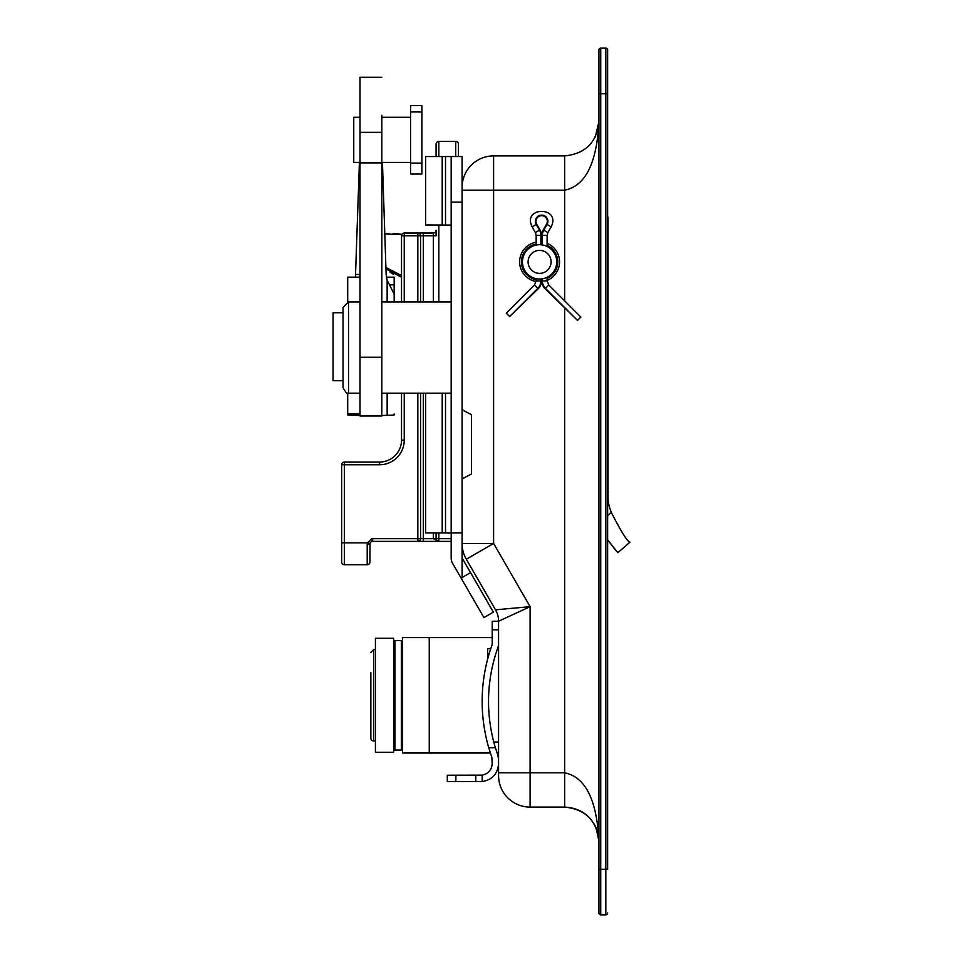 <?xml version="1.0" encoding="UTF-8"?>
<svg xmlns="http://www.w3.org/2000/svg" width="963" height="963" viewBox="0 0 963 963"><rect width="100%" height="100%" fill="white"/><g stroke="black" fill="none" stroke-linecap="round" stroke-linejoin="round"><path stroke-width="1.44" d="M595.254 137.047L598.938 121.591C596.855 142.392 585.42 153.815 564.631 155.898L493.61 155.898A31.526 31.526 0 0 0 462.084 187.424A31.526 31.526 0 0 1 493.61 155.898L493.61 190.193L564.631 190.193C585.42 186.052 596.855 163.18 598.938 121.591L598.938 121.711M462.084 409.817A36.498 36.498 0 0 1 463.829 410.467A36.498 36.498 0 0 0 462.084 409.817L471.437 414.632L471.437 474.025L462.084 478.84A36.498 36.498 0 0 0 463.829 478.202A36.498 36.498 0 0 1 462.084 478.84M598.938 841.409L596.133 827.819C589.741 814.698 579.245 807.776 564.631 807.102L530.107 807.102L564.631 807.102C585.42 809.185 596.855 820.608 598.938 841.409C596.855 799.82 585.42 776.948 564.631 772.808L530.107 772.808L530.107 606.666L495.524 609.82A22.811 22.811 0 0 1 498.581 621.231L530.107 606.666L493.61 543.457L493.61 190.193L462.084 190.193M498.581 772.808L498.581 775.576A31.526 31.526 0 0 0 530.107 807.102L530.107 772.808L498.581 772.808L498.581 621.231L492.189 621.231L492.189 629.802L498.581 629.802M466.309 559.226L493.61 543.457L462.084 543.457A31.526 31.526 0 0 0 466.309 559.226L495.524 609.82M607.653 49.98L607.653 93.76L607.653 49.98A1.83 1.83 0 0 0 605.835 48.15L605.835 914.85L600.756 914.85L600.756 48.15L605.835 48.15A1.83 1.83 0 0 1 607.653 49.98A1.83 1.83 0 0 0 605.835 48.15M598.938 869.24L607.653 869.24L607.653 93.76L598.938 93.76L598.938 913.02A1.83 1.83 0 0 0 600.756 914.85A1.83 1.83 0 0 1 598.938 913.02A1.83 1.83 0 0 0 600.756 914.85M600.756 48.15A1.83 1.83 0 0 0 598.938 49.98A1.83 1.83 0 0 1 600.756 48.15A1.83 1.83 0 0 0 598.938 49.98L598.938 93.76M557.746 261.864A18.153 18.153 0 0 0 547.116 245.348A18.153 18.153 0 0 1 547.116 278.391A18.153 18.153 0 0 0 547.116 245.348A18.153 18.153 0 0 1 557.746 261.864M521.44 261.864A18.153 18.153 0 0 1 536.162 244.036A18.153 18.153 0 0 0 536.162 279.691A18.153 18.153 0 0 1 521.44 261.864M607.653 913.02A1.83 1.83 0 0 1 605.835 914.85A1.83 1.83 0 0 0 607.653 913.02A1.83 1.83 0 0 1 605.835 914.85M385.862 268.809L401.511 277.308L401.511 301.961L401.511 235.779A2.733 2.733 0 0 1 404.243 233.034L417.834 233.034L404.243 233.034A2.733 2.733 0 0 0 401.884 234.394L398.152 233.865L401.884 234.394A2.733 2.733 0 0 1 404.243 233.034A2.733 2.733 0 0 0 401.511 235.779L404.243 235.779L404.243 233.034L433.35 233.034L404.243 233.034M401.511 235.779L401.511 275.55L385.802 267.425M393.458 274.25L390.135 272.252M384.406 234.033L389.088 233.503L384.406 234.033L401.884 234.394M616.079 550.788L607.653 539.87L617.825 552.714L629.91 542.205C627.202 541.387 621.003 531.456 611.324 512.424L607.653 515.626M607.653 483.378L608.014 496.559A38.315 38.315 0 0 0 609.964 508.62A91.232 91.232 0 0 0 611.324 512.424M398.152 233.865C391.688 233.263 391.688 233.263 398.152 233.865C391.688 233.263 391.688 233.263 398.152 233.865L393.265 233.455M608.014 491.864L608.014 220.635A32.838 32.838 0 0 0 607.653 215.748A32.838 32.838 0 0 1 608.014 220.635A32.838 32.838 0 0 0 607.653 215.748A32.838 32.838 0 0 1 608.014 220.635L607.653 220.635M498.581 753.018L497.113 753.018L497.835 755.088L495.415 747.77L488.759 747.77L491.816 757.243L492.189 763.731C491.684 770.027 488.337 773.831 482.162 775.131L482.162 781.559C492.213 779.837 497.69 773.903 498.581 763.731M482.162 781.559L447.301 781.619L447.301 775.227L482.162 775.131M498.581 759.386L497.835 755.088M455.884 781.619L455.884 775.227M475.77 781.619L475.77 775.227M492.189 629.802L492.189 643.453A6.392 6.392 0 0 1 491.816 645.607A166.045 166.045 0 0 0 488.759 747.77M495.415 747.77A159.653 159.653 0 0 1 497.835 647.75A12.772 12.772 0 0 0 498.581 643.453M348.522 393.193L348.522 301.961L343.045 307.426L343.045 387.716C346.199 393.085 348.016 394.914 348.522 393.193L360.018 393.193M545.431 288.334L577.499 320.402L580.858 317.044L548.79 284.976L547.116 280.943L542.374 280.943A10.449 10.449 0 0 0 545.431 288.334L548.79 284.976M577.499 320.402L545.046 288.719A10.99 10.99 0 0 1 541.82 280.943L541.82 278.873M537.848 288.334L534.501 284.976L506.297 313.18L509.644 316.526L537.848 288.334A10.449 10.449 0 0 0 540.905 280.943L540.905 278.969M541.459 278.921L541.459 280.943A10.99 10.99 0 0 1 538.233 288.719L509.644 316.526M541.82 244.867L541.82 235.393A10.99 10.99 0 0 1 543.301 229.904L546.575 224.21A5.706 5.706 0 0 0 541.639 215.664A5.706 5.706 0 0 0 536.704 224.21L539.99 229.904A10.99 10.99 0 0 1 541.459 235.393L541.459 244.819M539.593 244.722A17.153 17.153 0 0 0 524.739 270.447A17.153 17.153 0 0 0 554.447 270.447A17.153 17.153 0 0 0 539.593 244.722M539.593 250.368A11.496 11.496 0 0 1 549.548 267.618A11.496 11.496 0 0 1 529.638 267.618A11.496 11.496 0 0 1 539.593 250.368M461.121 578.101L452.634 563.403A10.906 10.906 0 0 1 451.178 557.95L451.178 544.264M451.178 557.95L451.178 202.146L462.084 202.146L462.084 156.536L451.178 156.536L451.178 202.146M451.178 533.069L445.52 532.96L445.52 393.193M425.634 393.193L425.634 532.96L445.52 532.96M442.198 224.957L442.198 156.536L425.634 156.536L425.634 224.957L451.178 225.101M451.178 532.96L462.084 532.96L462.084 577.824L461.241 578.318L452.634 563.403M462.084 532.96L462.084 202.146M442.198 532.96L442.198 393.193M445.52 224.957L445.52 156.536L442.198 156.536M451.178 156.536L445.52 156.536M461.241 578.318L483.92 617.596L493.369 612.143L462.084 557.95M470.57 572.636L462.084 577.535M394.156 414.018L394.156 414.957A90.245 0.963 180 0 1 387.15 415.33A68.421 0.734 0 0 0 381.842 415.607L381.842 115.271M360.018 77.257L381.842 77.257L360.018 77.257L360.018 132.34L381.842 132.34M347.703 393.121L347.703 414.957A90.245 0.963 180 0 0 354.709 415.33A68.421 0.734 0 0 1 360.018 415.607L360.018 415.607M359.404 162.422L355.443 277.175M360.018 277.175L347.703 277.175L347.703 302.021M353.77 117.257L360.018 117.257L353.77 117.257L353.77 162.422L360.018 162.422M410.575 105.629L410.575 174.05L421.89 174.05L421.89 105.629L410.575 105.629L421.89 105.629L421.89 111.961L410.575 111.961M382.443 162.422L386.139 274.479L387.15 280.245L394.156 294.04L394.156 301.961L394.156 277.175L386.404 277.175M381.842 415.992L360.018 415.992L360.018 132.34M360.018 162.916L381.842 162.916M389.702 284.855L394.156 284.855L394.156 295.111M421.89 174.05L421.89 163.096L410.575 163.096M421.89 163.096L421.89 111.961M372.224 541.447L371.766 538.738L367.36 542.867L370.021 543.505A2.733 2.733 0 0 1 372.681 541.399L417.834 541.399A2.733 2.733 0 0 0 420.578 538.666L420.578 393.193M369.936 544.143L367.204 544.324L367.204 564.763A2.733 2.733 0 0 0 369.936 562.019L370.021 543.505M341.66 464.768L344.393 464.768L344.393 542.867L341.66 542.867L341.66 464.768A2.733 2.733 0 0 1 344.393 462.035A2.733 2.733 0 0 0 341.66 464.768L341.66 562.019A2.733 2.733 0 0 0 344.393 564.763L344.393 542.867L367.36 542.867L367.204 544.324M458.436 156.536L458.436 144.185A2.733 2.733 0 0 0 455.704 141.441L438.827 141.441A2.733 2.733 0 0 0 436.083 144.185L436.083 156.536M433.35 532.96L433.35 538.666L438.827 541.399L438.827 538.666L436.083 538.666L436.083 532.96L436.083 538.666L423.311 538.666L423.311 541.399L417.834 541.399A2.733 2.733 0 0 0 420.578 538.666L417.834 538.666L417.834 541.399L451.178 541.399M436.083 235.779L436.083 230.301A2.733 2.733 0 0 1 433.35 233.034L423.311 233.034L433.35 233.034L433.35 235.779L436.083 235.779L436.083 230.301M379.615 464.768A24.629 24.629 0 0 0 404.243 440.139L401.511 440.139L401.511 393.193L401.511 440.139A21.896 21.896 0 0 1 379.615 462.035L344.393 462.035L344.393 464.768L379.615 464.768L379.615 462.035M436.083 538.666A2.733 2.733 0 0 0 438.827 541.399A2.733 2.733 0 0 1 436.083 538.666M344.393 564.763A2.733 2.733 0 0 1 341.66 562.019A2.733 2.733 0 0 0 344.393 564.763L367.204 564.763A2.733 2.733 0 0 0 369.936 562.019M420.578 301.961L420.578 235.779A2.733 2.733 0 0 0 417.834 233.034L417.834 235.779L420.578 235.779A2.733 2.733 0 0 0 417.834 233.034L423.311 233.034L423.311 235.779L433.35 235.779L433.35 301.961M343.045 312.734L333.09 312.734L333.09 380.698L343.045 380.698M492.189 637.602L402.606 637.602L402.606 753.018L490.372 753.018M498.581 742.004L493.79 742.004M487.627 659.137L487.627 648.617L490.781 648.617M497.534 648.617L498.581 648.617M429.245 637.602L429.245 753.018M375.414 752.332L393.662 752.332L393.662 638.288L375.414 638.288L375.414 752.332M375.414 638.288L393.662 638.288M394.938 640.576L394.938 750.045L401.33 750.045L401.33 640.576L394.938 640.576M370.851 672.499L370.851 738.188A2.733 2.733 0 0 0 373.596 740.92L375.414 740.92M564.631 300.817L564.631 155.898M564.631 308.304L564.631 807.102M536.162 242.182A19.982 19.982 0 0 0 536.138 281.545M547.116 280.377A19.982 19.982 0 0 0 547.116 243.362M547.116 246.456L547.116 235.393L542.374 235.393L542.374 244.939M542.374 278.801L542.374 280.943M547.116 235.393L547.875 232.552L543.77 230.181A10.449 10.449 0 0 0 542.374 235.393M547.875 232.552L551.161 226.859L547.056 224.487L543.77 230.181M551.161 226.859C561.405 206.251 521.874 206.251 532.118 226.859L536.222 224.487A6.247 6.247 0 0 1 541.639 215.11A6.247 6.247 0 0 1 547.056 224.487M532.118 226.859L535.404 232.552L539.509 230.181L536.222 224.487M535.404 232.552L536.162 235.393L540.905 235.393A10.449 10.449 0 0 0 539.509 230.181M536.162 278.668L536.162 280.943L540.905 280.943M540.905 244.771L540.905 235.393M360.018 414.018L347.703 414.018M360.018 274.479L355.72 274.479M387.15 415.33L387.15 393.193M387.15 301.961L387.15 280.245M360.018 357.237L381.842 357.237M372.681 541.399L372.681 538.666A5.477 5.477 0 0 0 371.766 538.738M455.704 156.536L455.704 141.441A2.733 2.733 0 0 1 458.436 144.185M436.083 144.185A2.733 2.733 0 0 1 438.827 141.441L438.827 156.536M451.178 538.666L438.827 538.666L438.827 532.96M438.827 301.961L438.827 224.957M404.243 440.139L404.243 393.193M404.243 301.961L404.243 235.779L417.834 235.779L417.834 301.961M417.834 393.193L417.834 538.666L372.681 538.666M423.311 393.193L423.311 538.666L420.578 538.666M420.578 235.779L423.311 235.779L423.311 301.961M370.851 652.433L373.596 649.688L373.596 740.92M381.842 393.193L451.178 393.193M381.842 301.961L451.178 301.961M348.522 301.961L360.018 301.961M547.116 280.943L547.116 277.284M536.162 235.393L536.162 245.059M534.501 284.976L536.162 280.943M410.575 117.257L381.842 117.257L410.575 117.257M410.575 162.422L381.842 162.422M419.832 233.901L417.834 233.034M437.033 540.737L438.827 541.399M393.662 740.92L394.938 740.92M393.662 649.688L394.938 649.688M401.33 740.92L402.606 740.92M401.33 649.688L402.606 649.688M373.596 649.688L375.414 649.688"/></g></svg>
